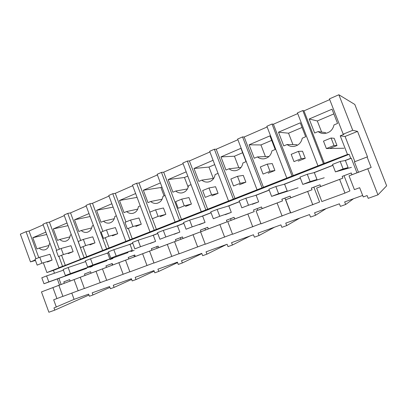 <?xml version="1.0" encoding="UTF-8"?>
<svg xmlns="http://www.w3.org/2000/svg" width="407" height="407" viewBox="0 0 407 407"><rect width="100%" height="100%" fill="white"/><g stroke="black" fill="none" stroke-linecap="round" stroke-linejoin="round"><path stroke-width="0.61" d="M377.945 194.856L368.203 198.336L367.114 195.553L363.258 196.937L359.661 187.703L354.405 189.626L349.043 175.839L367.76 168.778L377.945 194.856L386.65 185.821L354.807 104.457L338.853 94.76L352.732 130.291L357.544 131.39L367.511 156.893L367.078 156.97L371.169 167.445L367.76 168.778M362.673 195.441L344.658 201.928L345.655 204.492L353.464 198.758M35.979 258.771L26.058 231.659L20.35 234.157L30.489 261.899L35.46 260.444M26.058 231.659L29.039 231.023L43.173 224.847M56.665 250.305L46.525 222.7L42.959 224.262L58.903 267.674L61.686 266.748L46.912 272.558L43.483 263.197M46.525 222.7L49.405 222.12L64.286 215.618M317.953 165.858L297.441 112.887L302.818 110.531L323.433 163.706L84.137 257.753L67.766 213.405L64.067 215.023L80.372 259.234L83.043 258.359L65.293 265.333L61.706 255.576M67.766 213.405L70.533 212.886L86.213 206.034M106.588 248.931L89.83 203.749L85.989 205.428L102.676 250.468M89.83 203.749L92.481 203.297L109 196.077M129.93 239.759L112.77 193.712L108.771 195.457L125.865 241.356M112.77 193.712L115.283 193.33L132.707 185.714M154.217 230.209L136.63 183.267L132.473 185.083L149.985 231.873M136.63 183.267L139.001 182.962L157.387 174.929M179.507 220.273L161.477 172.39L157.148 174.288L175.096 222.003M161.477 172.39L163.685 172.176L183.099 163.69M205.861 209.91L187.368 161.06L182.855 163.034L201.267 211.721M187.368 161.06L189.403 160.938L209.915 151.969M233.353 199.109L214.372 149.242L209.661 151.302L228.561 200.992M214.372 149.242L216.214 149.221L237.902 139.738M262.057 187.825L242.562 136.905L237.642 139.057L257.051 189.794M242.562 136.905L244.19 136.991L267.14 126.964M292.053 176.038L272.013 124.013L266.87 126.267L286.818 178.098M272.013 124.013L273.407 124.221L297.715 113.599M302.818 110.531L303.958 110.872L329.721 99.613M323.433 163.706L347.486 154.467L340.227 135.831L343.971 134.3L343.193 134.183L329.436 98.881L338.853 94.76M345.655 204.492L340.4 206.374L339.407 203.815L314.575 212.759L315.547 215.272L310.516 217.073L309.549 214.57L285.75 223.143L286.696 225.605L281.868 227.33L280.927 224.878L258.099 233.099L259.02 235.511L254.385 237.169L253.469 234.763L231.552 242.658L232.448 245.024L228.001 246.617L227.106 244.261L206.044 251.841L206.924 254.166L202.645 255.698L201.775 253.383L181.522 260.673L182.377 262.953L178.261 264.428L177.411 262.154L157.921 269.175L158.755 271.413L154.797 272.827L153.963 270.599L135.19 277.36L136.009 279.558L132.194 280.922L131.38 278.729L113.288 285.246L114.092 287.403L110.414 288.721L109.615 286.569L92.17 292.852L92.954 294.973L89.408 296.24L88.624 294.129L74.084 299.364L71.8 293.142M349.043 175.839L351.943 174.72L351.256 172.955L342.19 176.389L342.872 178.139L320.701 186.508L320.029 184.783L311.36 188.065L312.021 189.784L290.796 197.797L290.145 196.103L281.842 199.247L282.489 200.931L262.154 208.603L261.523 206.949L253.561 209.961L254.192 211.609L234.691 218.971L234.076 217.343L226.44 220.238L227.055 221.851L208.338 228.912L207.738 227.32L200.407 230.097L201.007 231.68L183.033 238.466L182.443 236.905L175.402 239.57L175.982 241.127L158.705 247.644L158.13 246.113L151.358 248.682L151.928 250.203L135.307 256.476L134.742 254.975L128.225 257.443L128.785 258.938L112.78 264.977L112.23 263.502L105.952 265.878L106.497 267.348L91.082 273.168L90.547 271.718L84.493 274.008L85.027 275.453L70.162 281.064L69.638 279.634L63.802 281.848L64.326 283.267L61.142 284.468L58.903 278.383M351.943 174.72L371.169 167.445M320.701 186.508L316.641 188.07L321.851 201.551L344.953 193.091L349.939 190.908L344.037 175.722L351.266 172.98M290.796 197.797L285.683 199.751L290.756 212.942L319.587 202.035L313.843 187.159L320.039 184.809M262.154 208.603L256.084 210.923L261.014 223.835L290.506 212.693L284.91 198.117L290.155 196.128M257.789 210.271L257.158 208.628L261.533 206.975M231.135 220.324L230.525 218.717L234.086 217.369M205.535 229.98L204.94 228.408L207.748 227.345M180.922 239.27L180.342 237.729L182.453 236.93M157.239 248.204L156.675 246.693L158.14 246.138M134.437 256.807L133.883 255.326L134.753 254.996M112.469 265.099L111.93 263.644L112.24 263.527M324.379 163.543L303.958 110.872M314.636 133.018L309.203 119.002L332.015 109.203L337.566 123.438L333.994 124.929C332.799 129.955 329.67 132.814 324.598 133.516C322.166 133.649 320.004 132.997 318.111 131.568L314.636 133.018M329.614 148.504L337.001 145.533L334.183 138.299L331.084 138.009L333.999 145.492L337.001 145.533M343.193 134.183L352.732 130.291M354.904 161.665L345.075 136.457L340.227 135.831M345.075 136.457L357.544 131.39M358.46 172.242L354.411 161.854L367.078 156.97M356.98 172.817L351.292 158.216L350.722 158.308L349.16 154.299L347.486 154.467M67.226 274.883L67.353 275.229L48.809 281.903L46.612 275.915L41.804 277.788L43.987 283.755L48.809 281.903M62.693 277.014L67.353 275.229M351.292 158.216L345.37 160.521L348.112 167.567L343.111 168.936L340.191 161.426L332.529 164.413L335.429 171.886L343.111 168.936M340.878 170.345L348.112 167.567M332.901 165.374L314.321 172.604L316.987 179.502L310.109 181.603L307.275 174.262L299.964 177.116L302.783 184.417L310.109 181.603M310.063 182.158L316.987 179.502M300.325 178.052L284.6 184.173L287.2 190.924L278.612 193.696L275.86 186.518L268.874 189.24L271.617 196.383L278.612 193.696M280.571 193.467L287.2 190.924M269.225 190.155L256.135 195.248L258.664 201.867L248.519 205.245L245.843 198.219L239.168 200.824L241.829 207.814L248.519 205.245M252.309 204.304L258.664 201.867M239.509 201.719L228.836 205.876L231.303 212.362L219.744 216.29L217.135 209.417L210.75 211.905L213.339 218.747L219.744 216.29M225.208 214.698L231.303 212.362M211.08 212.785L202.64 216.071L205.047 222.431L192.196 226.867L189.657 220.131L183.537 222.517L186.06 229.222L192.196 226.867M199.191 224.674L205.047 222.431M183.862 223.377L177.483 225.86L179.828 232.097L165.797 237.001L163.324 230.403L157.458 232.687L159.92 239.255L165.797 237.001M174.201 234.254L179.828 232.097M157.774 233.532L153.297 235.271L155.586 241.397L140.481 246.718L138.07 240.247L132.443 242.445L134.844 248.881L140.481 246.718M150.178 243.467L155.586 241.397M132.748 243.269L130.031 244.327L132.27 250.336L116.183 256.044L113.828 249.7L108.425 251.811L110.765 258.124L116.183 256.044M127.065 252.33L132.27 250.336M108.725 252.62L107.636 253.042L109.824 258.944L92.842 265.003L90.542 258.781L85.348 260.811L87.632 267.002L92.842 265.003M104.808 260.867L109.824 258.944M88.054 266.85L88.197 267.236L70.401 273.616L68.152 267.516L63.156 269.465L65.39 275.539L70.401 273.616M83.364 269.088L88.197 267.236M344.037 175.722L342.19 176.389M344.953 193.091L339.631 179.39L342.872 178.139M65.293 265.333L58.903 267.674M349.16 154.299L53.424 270.385L46.912 272.558M84.137 257.753L80.372 259.234M321.627 132.066L317.312 120.955L333.852 113.914M309.203 119.002L317.312 120.955M325.615 132.636L318.111 131.568M53.424 270.385L54.467 273.229M350.722 158.308L344.76 160.628M332.86 165.262L313.487 172.802M300.285 177.94L283.567 184.447M269.185 190.049L254.914 195.604M239.469 201.613L227.447 206.293M211.04 212.683L201.099 216.555M183.822 223.275L175.793 226.399M157.738 233.43L151.48 235.867M132.713 243.172L128.098 244.968M108.689 252.523L105.596 253.729M85.607 261.508L83.918 262.164M63.411 270.151L63.029 270.299M339.631 179.39L316.641 188.07M56.344 307.097L53.668 299.781L56.934 298.585L52.91 287.596L41.458 291.916L48.886 312.24L54.777 310.139L53.973 307.946L74.084 299.364M92.954 294.973L109.915 287.383M70.162 281.064L58.873 285.343L62.927 296.393L84.366 288.431M69.648 279.655L63.802 281.848M56.934 298.585L62.897 296.306M52.91 287.596L64.326 283.267M54.777 310.139L88.955 295.024M57.311 278.958L59.549 285.058L41.458 291.916M78.185 290.802L74.064 279.614L58.873 285.343M74.064 279.614L85.027 275.453M61.136 284.457L59.549 285.058M35.277 259.941L30.489 261.899M38.782 257.626L29.039 231.023M50.041 243.534L49.288 243.849C48.865 247.125 47.319 249.135 44.638 249.873C42.664 250.234 40.842 249.633 39.169 248.077L36.951 249.003L32.814 237.708L45.843 232.112M47.395 262.001L52.096 260.109L49.959 254.289L39.769 257.219L41.957 263.197L52.096 260.109M62.525 266.249L58.913 256.415M32.814 237.708L46.713 234.478M48.988 245.492L39.169 248.077M315.547 215.272L326.139 208.598M313.843 187.159L311.36 188.065M312.825 204.858L307.651 191.463L312.021 189.784M307.651 191.463L285.683 199.751M293.269 175.768L273.407 124.221M283.765 145.91L278.48 132.199L300.28 122.833L305.672 136.762L302.264 138.187C301.2 142.938 298.316 145.696 293.61 146.454C291.173 146.647 288.995 146.006 287.083 144.526L283.765 145.91M298.199 161.136L305.255 158.298L302.518 151.221L298.433 151.368L301.256 158.689L305.255 158.298M292.948 144.617L288.543 133.196L302.065 127.442M278.48 132.199L288.543 133.196M297.41 145.253L296.581 144.673L287.083 144.526M286.696 225.605L299.842 218.066M284.91 198.117L281.842 199.247M282.122 216.102L277.096 202.991L282.489 200.931M277.096 202.991L256.084 210.923M263.517 187.459L244.19 136.991M254.238 158.242L249.094 144.816L269.953 135.862L275.198 149.491L271.932 150.855C270.981 155.377 268.31 158.038 263.924 158.832C261.503 159.066 259.33 158.43 257.417 156.919L254.238 158.242M268.167 173.214L274.913 170.502L272.252 163.573L267.262 164.123L270.009 171.281L274.913 170.502M265.349 156.43L260.938 144.943L271.688 140.369M249.094 144.816L260.938 144.943M269.022 156.451L257.417 156.919M259.02 235.511L274.522 227.187M257.158 208.628L253.561 209.961M234.691 218.971L227.742 221.617L232.545 234.264L260.923 223.596M252.752 226.862L247.858 214.026L254.192 211.609M247.858 214.026L227.742 221.617M235.032 198.647L216.214 149.221M225.971 170.05L220.965 156.899L240.934 148.321L246.037 161.671L242.918 162.973C242.053 167.297 239.57 169.861 235.465 170.675C233.074 170.945 230.922 170.314 229.014 168.778L225.971 170.05M239.418 184.778L245.879 182.178L243.289 175.392L237.485 176.312L240.155 183.318L245.879 182.178M238.807 167.674L234.437 156.222L242.623 152.737M220.965 156.899L234.437 156.222M241.056 167.419L229.014 168.778M232.448 245.024L250.117 235.974M230.525 218.717L226.44 220.238M208.338 228.912L200.59 231.863L205.27 244.251L232.468 234.066M224.633 237.159L219.866 224.588L227.055 221.851M219.866 224.588L200.59 231.863M207.743 209.371L189.403 160.938M218.05 173.362L215.125 174.578C214.347 178.724 212.027 181.207 208.17 182.021C205.815 182.326 203.693 181.695 201.806 180.143L198.891 181.364L194.007 168.478L213.08 160.287M211.884 195.848L218.076 193.361L215.552 186.711L209 187.968L211.599 194.826L218.076 193.361M213.283 178.419L208.969 167.063L214.723 164.611M194.007 168.478L208.969 167.063M213.756 178.347L201.806 180.143M206.924 254.166L226.582 244.449M204.94 228.408L200.407 230.097M183.033 238.466L174.552 241.692L179.116 253.836L205.204 244.083M197.685 247.029L193.04 234.712L201.007 231.68M193.04 234.712L174.552 241.692M181.568 219.653L163.685 172.176M191.025 184.646L188.492 185.704C187.78 189.693 185.602 192.089 181.97 192.908C179.665 193.228 177.579 192.608 175.712 191.041L172.914 192.211L168.157 179.579L186.182 171.835M185.48 206.466L191.422 204.08L188.96 197.563L181.731 199.125L184.264 205.84L191.422 204.08M188.166 187.245L184.473 177.488L187.785 176.078M168.157 179.579L184.473 177.488M187.449 188.95L175.712 191.041M182.377 262.953L201.852 253.597M180.342 237.729L175.402 239.57M158.705 247.644L149.557 251.124L154.009 263.029L179.06 253.688M171.835 256.496L167.308 244.424L175.982 241.127M167.308 244.424L149.557 251.124M156.446 229.523L152.396 218.707M149.934 212.139L139.001 182.962M165.115 195.472L162.932 196.383C162.286 200.219 160.241 202.544 156.802 203.352C154.553 203.693 152.508 203.073 150.666 201.506L147.98 202.625L143.34 190.237L160.394 182.916M160.144 216.656L165.847 214.362L163.446 207.977L155.601 209.819L158.069 216.397L165.847 214.362M164.062 195.909L160.902 187.515L161.955 187.067M143.34 190.237L160.902 187.515M162.118 199.211L150.666 201.506M158.755 271.413L177.569 262.576M156.675 246.693L151.358 248.682M135.307 256.476L125.549 260.185L129.889 271.861L153.958 262.902M147.019 265.588L142.603 253.749L151.928 250.203M142.603 253.749L125.549 260.185M132.316 239.001L128.393 228.49M125.956 221.952L115.283 193.33M140.247 205.856L138.395 206.629C137.8 210.338 135.877 212.591 132.621 213.39C130.423 213.736 128.419 213.126 126.613 211.554L124.028 212.632L119.495 200.478L135.638 193.544M135.811 226.445L141.285 224.242L138.945 217.974L130.54 220.075L132.947 226.526L141.285 224.242M119.495 200.478L137.073 197.38M137.744 209.127L126.613 211.554M136.009 279.558L154.182 271.184M133.883 255.326L128.225 257.443M112.78 264.977L102.467 268.895L106.705 280.357L129.848 271.749M123.173 274.323L118.859 262.708L128.785 258.938M118.859 262.708L102.467 268.895M109.112 248.117L105.311 237.881M102.9 231.385L92.481 203.297M116.361 215.832L114.815 216.478C114.27 220.065 112.449 222.253 109.356 223.041C107.219 223.392 105.26 222.787 103.485 221.21L101.002 222.247L96.576 210.322L111.864 203.759M112.418 235.846L117.684 233.73L115.4 227.584L106.481 229.919L108.832 236.243L117.684 233.73M96.576 210.322L113.11 207.112M114.286 218.701L103.485 221.21M114.092 287.403L131.644 279.441M111.93 263.644L105.952 265.878M91.082 273.168L80.255 277.274L84.402 288.522L106.67 280.255M100.244 282.723L96.032 271.321L106.497 267.348M96.032 271.321L80.255 277.274M86.788 256.888L83.099 246.901M80.718 240.461L70.533 212.886M93.396 225.427L92.14 225.951C91.636 229.426 89.916 231.552 86.971 232.326C84.89 232.682 82.977 232.076 81.232 230.504L78.841 231.502L74.517 219.795L89.006 213.573M89.922 244.897L94.989 242.857L92.755 236.828L83.369 239.377L85.663 245.584L94.989 242.857M74.517 219.795L90.105 216.539M91.702 227.951L81.232 230.504M90.552 271.739L84.493 274.008M59.361 249.201L49.405 222.12M71.306 234.651L70.309 235.068C69.851 238.441 68.218 240.506 65.415 241.259C63.385 241.621 61.518 241.02 59.809 239.453L57.509 240.415L53.281 228.917L67.013 223.021M68.259 253.607L73.138 251.643L70.955 245.721L61.152 248.468L63.39 254.558L73.138 251.643M53.281 228.917L67.989 225.661M69.948 236.874L59.809 239.453M343.981 148.229L326.378 148.565L333.999 145.492M326.378 148.565L323.484 141.117L331.084 138.009M298.433 151.368L291.178 154.339L293.986 161.62L301.256 158.689M267.262 164.123L260.338 166.962L263.064 174.079L270.009 171.281M237.485 176.312L230.861 179.024L233.516 185.989L240.155 183.318M209 187.968L202.661 190.562L205.245 197.385L211.599 194.826M181.731 199.125L175.661 201.613L178.18 208.292L184.264 205.84M155.601 209.819L149.781 212.2L152.233 218.752L158.069 216.397M130.54 220.075L124.954 222.359L127.35 228.78L132.947 226.526M106.481 229.919L101.119 232.112L103.454 238.41L108.832 236.243M83.369 239.377L78.215 241.488L80.494 247.665L85.663 245.584M61.152 248.468L56.191 250.498L58.42 256.563L63.39 254.558M39.769 257.219L34.992 259.173L37.169 265.125L41.957 263.197M345.37 160.521L340.191 161.426M351.429 167.353L335.429 171.886M314.321 172.604L307.275 174.262M324.231 177.762L302.783 184.417M284.6 184.173L275.86 186.518M298.061 187.78L271.617 196.383M256.135 195.248L245.843 198.219M228.836 205.876L217.135 209.417M202.64 216.071L189.657 220.131M177.483 225.86L163.324 230.403M153.297 235.271L138.07 240.247M130.031 244.327L113.828 249.7M107.636 253.042L90.542 258.781M134.162 250.376L130.912 251.541M127.966 252.594L87.632 267.002M85.633 261.584L68.152 267.516M112.907 258.486L110.032 259.518M106.929 260.633L65.39 275.539M63.416 270.167L46.612 275.915M92.389 266.315L89.861 267.226M86.615 268.396L43.987 283.755M45.187 249.725L44.638 249.873M182.377 192.832L181.97 192.908M157.311 203.246L156.802 203.352M133.17 213.263L132.621 213.39M109.931 222.899L109.356 223.041M87.546 232.178L86.971 232.326M65.98 241.112L65.415 241.259"/></g></svg>
